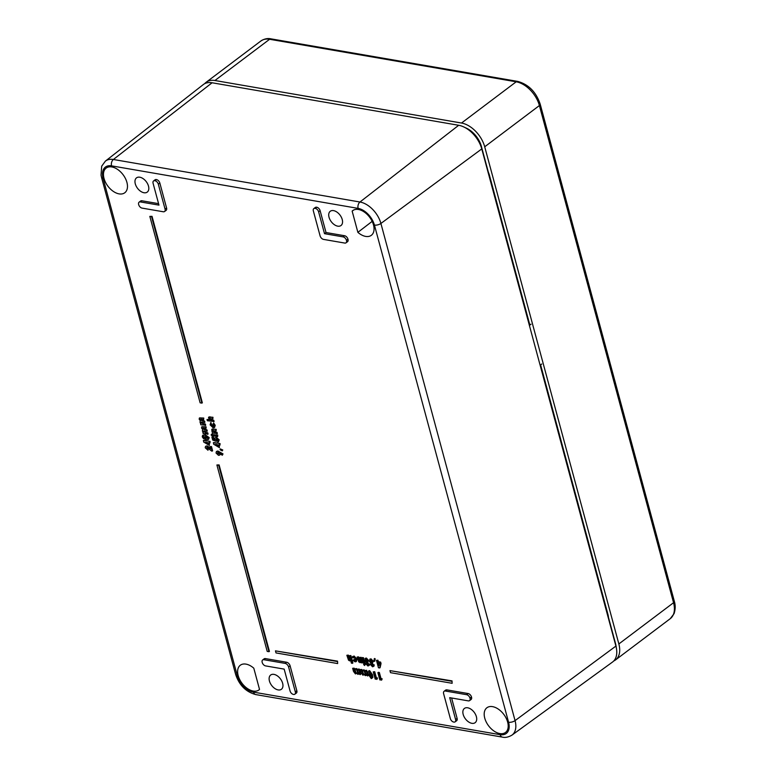 <?xml version="1.0" encoding="UTF-8"?>
<svg xmlns="http://www.w3.org/2000/svg" width="776" height="776" viewBox="0 0 776 776"><rect width="100%" height="100%" fill="white"/><g stroke="black" fill="none" stroke-linecap="round" stroke-linejoin="round"><path stroke-width="1.16" d="M484.748 718.139A15.462 9.506 -127 0 0 494.031 731.07A15.462 9.506 -127 0 0 505.603 732.379A15.462 9.506 -127 0 0 507.649 722.087A15.462 9.506 -127 0 0 498.522 709.254A15.462 9.506 -127 0 0 486.988 707.693A15.462 9.506 -127 0 0 484.748 718.139M372.17 221.364L357.872 232.344A15.462 9.506 -127 0 0 371.462 235.215A15.462 9.506 -127 0 0 373.498 224.914A15.462 9.506 -127 0 0 364.38 212.09A15.462 9.506 -127 0 0 352.847 210.519A15.462 9.506 -127 0 0 352.149 211.111L353.633 210.044M104.023 178.451A15.462 9.506 -127 0 0 113.306 191.381A15.462 9.506 -127 0 0 124.878 192.691A15.462 9.506 -127 0 0 126.924 182.399A15.462 9.506 -127 0 0 117.797 169.566A15.462 9.506 -127 0 0 106.263 168.004A15.462 9.506 -127 0 0 104.023 178.451M342.235 219.53A8.914 5.481 53 0 1 341.052 225.476A8.914 5.481 53 0 1 334.369 224.701A8.914 5.481 53 0 1 329.034 217.251A8.914 5.481 53 0 1 330.314 211.237A8.914 5.481 53 0 1 336.968 212.12A8.914 5.481 53 0 1 342.235 219.53M476.386 716.694A8.914 5.481 53 0 1 475.193 722.64A8.914 5.481 53 0 1 468.52 721.874A8.914 5.481 53 0 1 463.175 714.415A8.914 5.481 53 0 1 464.455 708.401A8.914 5.481 53 0 1 471.11 709.293A8.914 5.481 53 0 1 476.386 716.694M282.639 683.287A8.914 5.481 53 0 1 281.455 689.233A8.914 5.481 53 0 1 274.772 688.457A8.914 5.481 53 0 1 269.437 681.008A8.914 5.481 53 0 1 270.717 674.994A8.914 5.481 53 0 1 277.371 675.877A8.914 5.481 53 0 1 282.639 683.287M148.497 186.114A8.914 5.481 53 0 1 147.304 192.06A8.914 5.481 53 0 1 140.631 191.294A8.914 5.481 53 0 1 135.286 183.834A8.914 5.481 53 0 1 136.566 177.82A8.914 5.481 53 0 1 143.221 178.713A8.914 5.481 53 0 1 148.497 186.114M376.467 660.376L377.941 660.211L378.349 661.705L380.638 662.103L381.035 663.577L380.075 667.67L378.475 667.816L376.467 660.376L377.495 660.551L377.902 662.044L380.191 662.432L380.589 663.917L379.629 668.01M360.151 669.61L361.18 669.785L362.964 674.082L362.683 670.047L363.711 670.221L365.506 674.528L365.215 670.483L366.689 670.318L368.115 675.624L367.669 675.964L366.466 675.149L365.418 675.663L364.022 674.519L362.945 675.236L360.985 672.695L360.151 669.61L361.626 669.445L363.478 673.752M366.922 674.81L365.874 675.324M364.468 674.179L363.401 674.897L364.468 674.179M362.683 670.047L364.157 669.882L366.01 674.189M352.663 668.32L353.691 668.495L355.476 672.792L355.185 668.757L356.213 668.931L358.017 673.228L357.717 669.193L359.191 669.028L360.627 674.325L360.171 674.664L358.978 673.859L357.93 674.373L356.524 673.228L355.457 673.946L353.487 671.405L352.663 668.32L354.137 668.155L355.99 672.462M359.424 673.519L358.376 674.034M356.979 672.889L355.903 673.607L356.979 672.889M355.185 668.757L356.669 668.592L358.512 672.899M209.927 418.4L211.053 419.758L213.778 420.272L214.098 421.484L207.328 420.728L207.008 419.525L208.889 419.428M208.957 416.993L212.973 417.294L212.847 418.846L209.956 418.671M210.509 422.852L211.111 424.957L212.818 426.625L213.739 425.481L212.944 424.21L213.293 423.424L214.768 425.655L214.389 427.605L213.138 427.828L210.092 424.811L210.965 422.522L211.557 424.618L213.72 426.286M213.293 423.424L213.739 423.085L215.214 425.316L214.603 427.401M213.177 430.438L214.312 431.805L217.028 432.319L217.358 433.532L212.401 433.086L212.314 431.699M211.974 429.225L216.223 429.341L216.097 430.893L213.206 430.719M212.217 429.041L216.223 429.341M217.775 435.094L217.649 436.636L213.148 435.86L212.818 434.647L217.775 435.094L217.649 436.636M213.031 434.841L212.488 435.511L213.031 434.841L212.081 433.93L211.625 434.269L212.896 434.948M216.873 438.644L216.135 439.332L216.727 440.137L216.32 441.399L212.692 440.05L211.906 437.14L212.362 436.801L213.381 436.975L214.506 439.206M215.127 437.81L216.514 437.421L219.23 439.934L218.153 441.786M211.906 437.14L212.934 437.315L213.478 439.332L214.719 439.788L214.874 437.945L216.058 437.761L218.784 440.273L217.697 442.126L218.648 441.68M213.303 442.853L218.211 443.164L219.627 443.94L219.947 445.152L218.686 444.929L219.414 447.626L213.662 444.202L213.749 442.514L217.212 443.115M217.183 442.989L220.074 443.6L219.947 445.152M219.249 445.036L219.414 447.626M201.537 422.144L203.399 423.667L205.378 424.006L205.708 425.219L200.751 424.782L200.683 423.386M199.655 417.895L203.778 418.06L203.651 419.612L201.391 419.215L200.305 419.767L204.583 421.038L204.903 422.241L201.566 422.425M203.913 430.952L205.776 432.484L207.755 432.824L208.084 434.036L203.128 433.59L203.06 432.193M202.032 426.703L206.154 426.878L206.028 428.42L203.768 428.032L202.681 428.585L206.959 429.846L207.279 431.058L203.942 431.233M202.837 435.239L205.378 434.88L209.2 437.606L208.647 439.226M207.415 447.063L206.794 447.694L208.123 448.693L207.997 450.245L205.223 447.771L205.514 446.404L207.008 445.841L210.306 447.897M205.776 446.248L207.008 445.841M206.561 446.181L210.558 448.848L209.976 446.685L211.46 446.52L212.614 450.798L211.596 451.04L206.959 447.403L206.348 448.033L206.794 447.694M357.872 232.344L352.149 211.111M253.8 668.194L259.524 689.418A15.462 9.506 -127 0 1 259.029 689.864A15.462 9.506 -127 0 1 242.034 683.307A15.462 9.506 -127 0 1 240.405 665.168A15.462 9.506 -127 0 1 253.8 668.194M201.886 403.122L200.13 402.822L149.836 216.397L152.038 216.349L202.342 402.792L201.886 403.122L151.582 216.698L152.038 216.349M262.637 659.988A3.424 2.105 53 0 0 262.172 662.277L262.23 662.491A3.424 2.105 -127 0 0 265.576 665.905L284.171 669.116L290.069 690.989A3.424 2.105 53 0 0 293.415 694.413L293.59 694.442A3.424 2.105 -127 0 0 294.841 694.2L296.345 693.094A3.453 2.124 -127 0 0 296.839 690.766L290.108 665.808A3.57 2.192 53 0 0 286.625 662.238L265.402 658.582A3.453 2.124 53 0 0 264.121 658.843L262.637 659.988A3.424 2.105 53 0 1 263.908 659.726L265.402 658.582M316.579 207.202A3.453 2.124 -127 0 0 315.298 207.464L313.814 208.608A3.424 2.105 -127 0 0 313.349 210.897L320.09 235.856A3.55 2.183 53 0 0 323.543 239.396L344.767 243.063A3.424 2.105 -127 0 0 346.018 242.82A3.424 2.105 -127 0 0 346.503 240.511L347.958 239.183A3.453 2.124 -127 0 0 344.592 235.739L326.017 232.528L320.119 210.674A3.453 2.124 53 0 0 316.753 207.231L315.085 208.346A3.424 2.105 -127 0 0 313.814 208.608M346.018 242.82L347.532 241.705A3.453 2.124 -127 0 0 348.017 239.386M165.065 209.122L158.323 184.164A3.424 2.105 53 0 0 154.987 180.74L156.48 179.595A3.453 2.124 53 0 1 159.837 183.039L166.578 207.997A3.57 2.192 -127 0 1 166.074 210.403L164.56 211.508A3.55 2.183 -127 0 0 165.065 209.122L166.578 207.997M164.56 211.508A3.55 2.183 -127 0 1 163.27 211.761L142.047 208.104A3.424 2.105 -127 0 1 138.7 204.68L138.642 204.466A3.424 2.105 53 0 1 139.108 202.177L140.592 201.032A3.453 2.124 53 0 1 141.872 200.771L158.576 203.651M156.296 179.557A3.453 2.124 -127 0 0 155.025 179.819L153.541 180.963A3.424 2.105 -127 0 0 153.076 183.252L158.973 205.126L140.378 201.925L141.872 200.771M455.114 721.845A3.424 2.105 -127 0 0 455.599 719.536L449.702 697.663L468.297 700.873A3.424 2.105 -127 0 0 469.548 700.631A3.424 2.105 -127 0 0 470.033 698.322L469.975 698.119A3.424 2.105 -127 0 0 466.628 694.695L445.405 691.028A3.55 2.183 53 0 0 444.095 691.3A3.55 2.183 53 0 0 443.61 693.666L450.352 718.634A3.424 2.105 53 0 0 453.688 722.049L453.873 722.087A3.424 2.105 -127 0 0 455.114 721.845L456.627 720.729A3.453 2.124 -127 0 0 457.113 718.411L451.603 697.993M444.095 691.3L445.579 690.155A3.57 2.192 53 0 1 446.898 689.883L468.122 693.54A3.453 2.124 -127 0 1 471.488 696.984L471.546 697.197A3.453 2.124 -127 0 1 471.051 699.515L469.548 700.631M337.647 663.558L276.014 652.926L275.461 650.86L337.55 661.152L337.647 663.558L337.55 661.152M452.136 683.297L390.503 672.666L389.94 670.61L452.03 680.892L452.136 683.297L452.03 680.892M268.962 651.704L267.206 651.403L216.902 464.979L219.113 464.94L269.418 651.374L268.962 651.704L218.657 465.28L219.113 464.94M203.312 440.681L208.22 440.991L209.636 441.767L209.956 442.98L208.696 442.756L209.423 445.453L203.671 442.029L203.758 440.341L207.221 440.933M207.192 440.816L210.083 441.428L209.956 442.98M209.258 442.853L209.423 445.453M216.64 451.389L217.881 450.992L223.003 453.902L222.324 455.231L219.938 453.776L219.608 455.134L218.493 455.328L216.038 453L216.397 451.525L217.425 451.331L222.557 454.241L222.324 455.231M220.452 454.086L219.802 454.94M222.77 449.973L222.217 450.875L220.112 449.77L220.268 448.906L222.77 449.973L222.217 450.875M368.668 670.997L369.648 670.658L372.529 674.722L372.858 677.535L371.287 678.622L368.387 674.49C367.63 672.443 367.902 671.279 369.201 670.997L372.082 675.062L372.412 677.875L371.287 678.622M376.35 677.749L377.456 677.943L377.185 679.048L375.196 679.116L373.237 671.87L374.721 671.706L376.35 677.749L375.894 678.088L377.456 677.943M380.997 678.554L382.102 678.738L381.831 679.844L379.842 679.922L377.883 672.666L378.339 672.336L379.367 672.511L380.997 678.554L380.541 678.893L382.102 678.738M346.862 655.274L347.89 655.448L349.685 659.745L350.209 658.892L349.394 655.71L350.868 655.545L352.876 662.985L352.43 663.325L351.402 663.14L350.665 660.434L349.666 660.89L348.521 660.182L346.862 655.274L348.337 655.109L350.18 659.416M351.121 660.095L350.112 660.56M352.624 656.777L354.099 656.011L357.018 659.115L356.388 661.433M352.964 660.347L353.613 659.891L354.739 660.618L355.534 659.27L353.972 657.563L353.119 657.941L352.168 657.117L353.643 656.351L356.562 659.455L356.174 661.637L355.088 661.831L352.964 660.347L354.06 659.552L355.524 660.289M352.818 656.399L352.168 657.117M357.105 657.039L358.134 657.214L359.918 661.511L360.452 660.638L359.637 657.476L361.112 657.311L362.537 662.607L362.091 662.947L358.764 661.947L357.105 657.039L358.58 656.874L360.423 661.181M361.364 661.87L360.365 662.326M364.507 663.393L365.418 664.411L364.536 665.498L363.624 664.498L364.507 663.393M362.44 657.544L363.469 657.718L364.895 663.014L364.448 663.354L363.42 663.179L361.994 657.883L362.44 657.544M367.29 663.577L368.028 664.353L367.582 664.692L368.484 663.81L369.512 663.994L369.425 665.197L367.921 665.992L365.835 663.819L366.243 662.442L364.691 660.405L366.408 658.048L368.872 660.774L367.397 660.939L366.253 659.678L365.719 660.599L366.175 660.26L367.756 661.647L368.076 662.859L366.844 663.917L367.582 664.692L369.512 663.994M365.273 658.417L366.408 658.048M366.699 659.338L366.175 660.26M371.937 664.382L372.674 665.158L372.228 665.498L373.13 664.615L374.158 664.789L374.08 665.992L372.567 666.797L370.482 664.625L370.889 663.247L369.337 661.21L371.054 658.853L373.518 661.579L372.043 661.744L370.899 660.483L370.365 661.394L370.821 661.055L372.402 662.452L372.722 663.655L371.491 664.722L372.228 665.498L374.158 664.789M369.919 659.222L371.054 658.853M371.345 660.143L370.821 661.055M374.624 658.494L375.225 658.902L374.711 661.356L373.79 660.735L374.624 658.494M540.494 365.418L615.523 643.517A19.497 11.989 53 0 1 615.998 645.719L616.493 648.755A23.668 14.55 -127 0 0 615.911 646.088L481.77 148.914A23.668 14.55 -127 0 0 463.757 126.934A23.668 14.55 -127 0 0 458.684 125.285L212.11 82.77A23.668 14.55 -127 0 0 203.293 84.574L105.381 161.127A21.476 13.202 53 0 1 113.383 159.487L212.11 82.77M463.757 126.934L466.541 128.234A19.497 11.989 53 0 1 481.382 146.354L529.639 325.202M111.54 165.86A16.723 10.282 -127 0 0 103.092 178.286L237.243 675.45A16.723 10.282 -127 0 0 253.548 692.143L500.132 734.668A16.723 10.282 -127 0 0 508.581 722.243L374.43 225.079A16.723 10.282 -127 0 0 358.124 208.385L111.54 165.86A4.763 3.143 -80.2 0 1 113.383 159.487L359.967 202.012A21.476 13.202 53 0 1 380.909 223.459L515.06 720.623A21.476 13.202 53 0 1 511.976 735.115L612.516 662.054A23.668 14.55 -127 0 0 616.493 648.755M315.085 208.346L315.26 208.375A3.424 2.105 53 0 1 318.606 211.799L324.504 233.673L343.108 236.884A3.424 2.105 -127 0 1 346.445 240.308L346.503 240.511M324.504 233.673L326.017 232.528M154.812 180.711A3.424 2.105 -127 0 0 153.541 180.963M139.108 202.177A3.424 2.105 53 0 1 140.378 201.925M294.841 694.2A3.424 2.105 -127 0 0 295.326 691.891L288.585 666.933L290.108 665.808M263.908 659.726L285.131 663.393A3.55 2.183 53 0 1 288.585 666.933M275.461 650.86L337.094 661.491M389.94 670.61L451.574 681.241M149.836 216.397L151.582 216.698M216.902 464.979L218.657 465.28M206.959 447.403L206.348 448.033L208.123 448.693M209.976 446.685L211.46 446.52M211.004 446.86L212.158 451.137M207.677 449.032L207.997 450.245M208.046 443.988L207.667 442.582L205.572 442.223L208.046 443.988M206.785 442.427L207.822 443.174M203.554 438.644L202.274 436.859L202.584 435.385L204.922 435.22L208.754 437.945L208.453 439.42L206.164 439.594L203.554 438.644M203.525 436.481L203.38 437.024L205.853 438.391L207.648 437.761L207.046 437.014L203.826 436.684L206.3 438.052L208.094 437.421M207.483 438.333L207.648 437.761M203.593 431.058L205.33 432.824L207.755 432.824M207.308 433.163L207.638 434.366M202.779 428.061L204.495 429.836L206.959 429.846M206.503 430.185L206.833 431.398M202.808 432.387L203.341 432.475L202.332 430.913L202.769 429.7L201.547 428.003L201.77 426.829L206.154 426.878M205.708 427.217L206.028 428.42M201.217 422.241L202.953 424.006L205.378 424.006M204.932 424.346L205.262 425.558M200.402 419.253L202.119 421.029L204.583 421.038M204.127 421.378L204.457 422.58M200.431 423.57L200.965 423.667L199.956 422.095L200.392 420.883L199.17 419.185L199.383 418.022L203.778 418.06M203.331 418.4L203.651 419.612M218.881 453.475L217.804 452.544L217.144 453.174L218.231 454.125L219.327 453.135M217.804 452.544L217.144 453.174L218.677 453.785M218.26 452.204L217.59 452.835M220.268 448.906L222.324 450.313M217.658 444.755L215.563 444.396L218.037 446.171L217.658 444.755M216.776 444.609L217.814 445.346M217.697 442.126L217.668 440.06L216.426 438.974L215.679 439.672L216.281 440.477L216.727 440.137M216.281 440.477L216.32 441.399M217.668 440.06L217.619 440.623M212.042 435.85L212.585 435.181L212.042 435.85L211.091 434.929L211.625 434.269L211.091 434.929M212.818 434.647L217.328 435.433M212.857 430.535L213.866 432.145L217.028 432.319M216.582 432.659L216.902 433.871M215.776 429.681L216.097 430.893M211.77 429.38L212.818 429.176L211.77 429.38L212.071 431.883M213.546 426.499L212.818 426.625L213.274 426.286M209.607 418.487L210.597 420.097L213.778 420.272M213.332 420.611L213.652 421.824M207.008 419.525L209.307 419.923L208.511 417.333L212.973 417.294M212.527 417.634L212.847 418.846M208.511 417.333L210.024 416.79M357.717 669.193L359.191 669.028M358.745 669.368L360.171 674.664M356.524 673.228L355.457 673.946M358.978 673.859L357.93 674.373M365.215 670.483L366.689 670.318M366.233 670.658L367.669 675.964M364.022 674.519L362.945 675.236M366.466 675.149L365.418 675.663M368.852 670.784L369.648 670.658M369.415 674.664L369.861 674.325L371.365 676.982L370.909 677.322L371.054 674.868L369.56 672.297L369.415 674.664L371.209 677.254M369.56 672.297L369.124 672.695L369.58 672.356L369.861 674.325M377 678.282L376.738 679.388M373.237 671.87L374.721 671.706M374.265 672.045L375.894 678.088M381.647 679.078L381.385 680.183M377.883 672.666L379.367 672.511M378.911 672.85L380.541 678.893M349.394 655.71L350.868 655.545M350.422 655.885L352.43 663.325M350.209 658.892L350.131 659.406M350.665 660.434L349.666 660.89M355.35 660.512L354.739 660.618L355.185 660.279M359.637 657.476L361.112 657.311M360.665 657.65L362.091 662.947M360.452 660.638L360.374 661.171M360.918 662.209L359.909 662.665M363.624 664.498L364.051 663.732L364.972 664.741L364.536 665.498M361.994 657.883L363.469 657.718M363.013 658.058L364.448 663.354M366.253 659.678L365.719 660.599L367.63 663.199L368.076 662.859M367.63 663.199L366.844 663.917L367.63 663.199M365.477 658.203L365.03 658.543L365.952 658.387L368.425 661.113M369.066 664.334L368.978 665.536L367.921 665.992M370.899 660.483L370.365 661.394L372.276 663.994L372.722 663.655M372.276 663.994L371.491 664.722L372.276 663.994M370.123 659.008L369.677 659.348L370.598 659.193L373.072 661.918M373.712 665.129L373.625 666.332L372.567 666.797M374.168 658.834L375.225 658.902M374.769 659.241L374.711 661.356M379.425 663.461L378.222 663.247L378.892 665.721L379.425 663.461M378.795 663.344L379.144 664.644M529.853 325.008L489.452 175.26A16.063 9.875 -127 0 0 488.346 172.175M608.481 617.405A16.063 9.875 -127 0 0 607.947 614.417L540.775 365.467M214.923 80.51L461.507 123.035L516.195 81.8L269.611 39.275L214.923 80.51A23.794 14.618 -127 0 0 206.193 82.227A23.794 14.618 -127 0 0 204.66 83.692M613.738 660.977A23.794 14.618 -127 0 0 615.562 659.91A23.794 14.618 -127 0 0 618.85 643.954L673.549 602.719L539.398 105.546L484.709 146.79L618.85 643.954M484.709 146.79A23.794 14.618 -127 0 0 461.507 123.035M531.036 324.193L529.387 325.416M540.154 365.331L541.774 363.993M358.124 208.385A4.763 3.143 -80.2 0 1 359.967 202.012L458.684 125.285M374.43 225.079A4.763 2.056 -15.1 0 0 380.909 223.459L481.77 148.914L481.382 146.354M508.581 722.243A4.763 2.056 -15.1 0 0 515.06 720.623L615.911 646.088L615.523 643.517M253.548 692.143A4.763 3.143 -80.2 0 0 255.74 694.578L502.315 737.103A4.763 3.143 -80.2 0 1 500.132 734.668M255.74 694.578C245.924 691.911 239.221 685.189 235.642 674.431A4.763 2.056 -15.1 0 0 237.243 675.45M235.642 674.431L101.501 177.267A4.763 2.056 -15.1 0 0 103.092 178.286M346.445 240.308L347.958 239.183M343.108 236.884L344.592 235.739M318.606 211.799L320.119 210.674M315.26 208.375L316.753 207.231M154.987 180.74L156.48 179.595M158.323 184.164L159.837 183.039M455.599 719.536L457.113 718.411M470.033 698.322L471.546 697.197M469.975 698.119L471.488 696.984M466.628 694.695L468.122 693.54M445.405 691.028L446.898 689.883M295.326 691.891L296.839 690.766M285.131 663.393L286.625 662.238M260.881 40.992C264.315 38.8 267.701 38.092 271.057 38.868A3.57 2.357 99.8 0 0 269.611 39.275A23.794 14.618 -127 0 0 260.881 40.992L206.193 82.227M670.251 618.676A23.794 14.618 -127 0 0 673.549 602.719A3.57 1.542 -15.1 0 0 674.344 601.332C674.451 601.895 676.323 606.793 674.063 613.661L670.251 618.676L615.562 659.91M674.344 601.332L540.203 104.168A3.57 1.542 -15.1 0 1 539.398 105.546A23.794 14.618 -127 0 0 516.195 81.8A3.57 2.357 99.8 0 1 517.64 81.393L271.057 38.868M502.315 737.103C505.186 737.86 508.406 737.2 511.976 735.115M101.501 177.267L101.026 175.143L101.704 166.171L105.381 161.127M517.64 81.393C528.572 84.39 536.09 91.985 540.203 104.168"/></g></svg>
